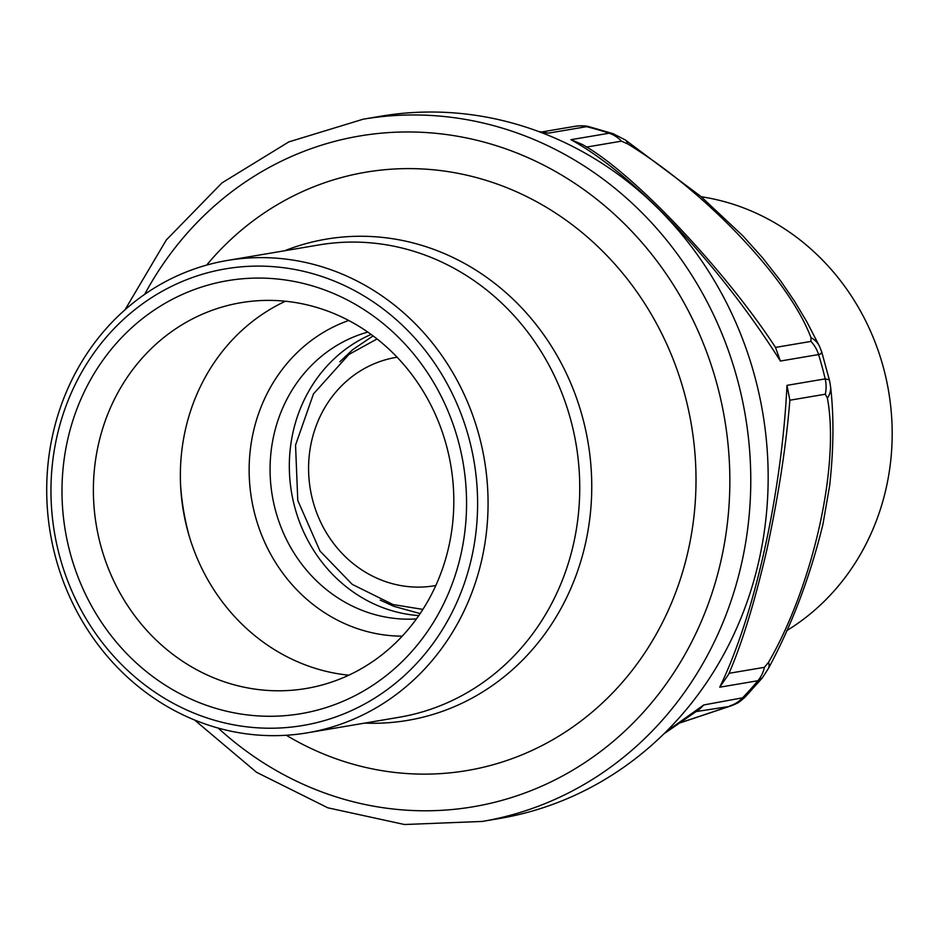 <?xml version="1.0" encoding="UTF-8"?>
<svg xmlns="http://www.w3.org/2000/svg" width="938" height="938" viewBox="0 0 938 938"><rect width="100%" height="100%" fill="white"/><g stroke="black" fill="none" stroke-linecap="round" stroke-linejoin="round"><path stroke-width="1.41" d="M404.724 313.761A239.542 220.113 80.4 0 1 481.499 560.983A239.542 220.113 80.4 0 1 307.418 732.813A239.542 220.113 80.4 0 1 130.054 679.522A239.542 220.113 80.4 0 1 53.278 432.301A239.542 220.113 80.4 0 1 227.359 260.459A239.542 220.113 80.4 0 1 404.724 313.761M131.531 673.953A231.557 212.774 80.4 0 1 186.052 279.923A231.557 212.774 80.4 0 1 475.273 537.626A231.557 212.774 80.4 0 1 131.531 673.953M286.313 735.263A303.42 278.809 -99.6 0 0 635.284 666.332A303.42 278.809 -99.6 0 0 595.841 244.666A303.42 278.809 -99.6 0 0 206.63 265.102M385.753 346.239A195.632 179.756 -99.6 0 0 240.914 302.704A195.632 179.756 -99.6 0 0 96.368 525.62A195.632 179.756 -99.6 0 0 306.292 688.469A195.632 179.756 -99.6 0 0 448.458 548.132A195.632 179.756 -99.6 0 0 385.753 346.239M390.173 329.531A219.586 201.776 80.4 0 1 338.466 703.172A219.586 201.776 80.4 0 1 64.206 458.799A219.586 201.776 80.4 0 1 390.173 329.531M285.398 301.239A195.632 179.756 -99.6 0 0 183.344 510.882A195.632 179.756 -99.6 0 0 348.772 675.196M786.63 630.699A233.163 214.239 -99.6 0 0 887.418 384.768A233.163 214.239 -99.6 0 0 701.237 196.746M665.781 732.003L703.735 704.966L699.596 709.151M789.855 400.221L789.773 401.3C786.079 446.336 778.446 495.839 766.85 549.82C754.598 602.548 741.817 644.101 728.521 674.469L719.716 687.202C754.515 615.832 781.647 494.056 786.994 385.354L789.855 400.221L825.288 394.218L827.398 398.158A31.939 22.184 -5.8 0 0 830.564 386.691C834.011 416.144 833.706 449.208 829.626 485.849L822.919 524.365C810.127 576.741 791.93 624.825 768.328 668.606A31.939 14.152 27.2 0 0 768.527 662.31L764.423 667.317L729.014 673.308M786.994 385.354L825.182 378.882L829.004 379.738L829.673 381.121L821.735 351.914L820.762 353.907L818.569 354.564A31.939 29.348 -99.6 0 0 810.948 341.42L775.503 347.412L780.381 361.036C719.176 264.082 634.674 174.785 570.961 139.692L582.181 144.417M538.342 131.437L548.367 133.149L539.69 131.93M696.359 711.543L728.72 706.56A31.939 28.011 70.4 0 0 731.077 705.845L680.695 722.694M762.289 677.963L757.904 680.73A31.939 29.348 -99.6 0 0 764.423 667.317M703.735 704.966L744.807 697.403C736.236 704.766 738.37 702.21 735.275 704.157L731.054 705.857M586.402 147.102L621.46 141.157L627.674 143.901A31.939 12.335 -56.1 0 0 625.236 139.891L700.85 196.429L742.884 235.848L762.7 257.962L780.709 281.001L794.533 301.262L806.692 321.558L819.531 346.368A31.939 23.989 -25.5 0 0 810.948 337.621L810.948 341.42M589.017 126.665L586.555 126.677A31.939 29.348 -99.6 0 0 575.463 126.243C581.349 125.563 585.875 125.704 589.005 126.665L613.264 133.724M570.961 139.692L609.149 133.219L612.924 133.606L625.236 139.891M125.012 309.786L166.307 239.976L221.919 182.945L288.798 141.908L363.194 119.196L380.582 116.253A356.123 327.233 80.4 0 1 644.254 195.491A356.123 327.233 80.4 0 1 758.396 563.034A356.123 327.233 80.4 0 1 499.591 818.487L482.202 821.442L404.477 824.514L327.819 807.806L256.52 772.279L194.529 719.974M371.131 334.444A146.129 134.263 -99.6 0 0 291.554 492.544A146.129 134.263 -99.6 0 0 418.782 615.598M420.142 613.593L393.726 606.288L380.242 600.109M339.849 361.775L352.665 349.71L373.078 335.886M284.706 250.739A244.032 224.241 80.4 0 1 506.848 293.465A244.032 224.241 80.4 0 1 542.914 636.562A244.032 224.241 80.4 0 1 364.753 723.104M307.418 732.813L399.084 717.277A239.542 220.113 -99.6 0 0 573.177 545.447A239.542 220.113 -99.6 0 0 496.401 298.225A239.542 220.113 -99.6 0 0 319.037 244.924L227.359 260.459M729.717 705.892A31.939 29.348 80.4 0 0 741.923 698.493A335.358 308.156 -99.6 0 0 757.904 680.73L719.716 687.202M825.288 394.218A31.939 29.348 80.4 0 0 825.182 378.882A335.358 308.156 -99.6 0 0 818.569 354.564L780.381 361.036M621.46 141.157A31.939 29.348 80.4 0 0 609.149 133.219A335.358 308.156 -99.6 0 0 586.555 126.677L548.378 133.149M728.72 706.56L680.847 722.588M827.398 398.158C839.873 465.084 813.387 584.949 768.527 662.31M627.674 143.901C705.915 191.692 789.35 279.583 810.948 337.621M144.651 294.368A340.154 312.565 80.4 0 1 611.494 211.683A340.154 312.565 80.4 0 1 660.446 691.693A340.154 312.565 80.4 0 1 218.155 728.064M363.194 119.196A356.123 327.233 80.4 0 1 626.865 198.446A356.123 327.233 80.4 0 1 741.008 565.977A356.123 327.233 80.4 0 1 482.202 821.442M189.277 536.302A237.15 217.909 80.4 0 1 180.565 484.923M416.413 618.916A146.129 134.263 80.4 0 1 272.301 495.803A146.129 134.263 80.4 0 1 367.802 332.087M348.713 320.479A162.098 148.943 -99.6 0 0 251.619 499.309A162.098 148.943 -99.6 0 0 402.214 636.163M435.807 585.523A115.784 106.393 80.4 0 1 310.349 489.355A115.784 106.393 80.4 0 1 397.126 357.226M762.277 677.986L744.795 697.415M762.266 677.986L768.328 668.606M830.564 386.667L829.673 381.121M821.735 351.914L819.531 346.368M542.047 131.906L575.44 126.243M699.572 709.175L663.928 733.833M775.503 347.412C724.757 269.687 632.142 171.595 582.217 144.429M422.897 609.395L393.045 604.564L352.254 584.386L319.999 551.028L297.78 500.446L295.54 445.093L313.456 393.937L348.877 354.494L377.064 338.946"/></g></svg>
